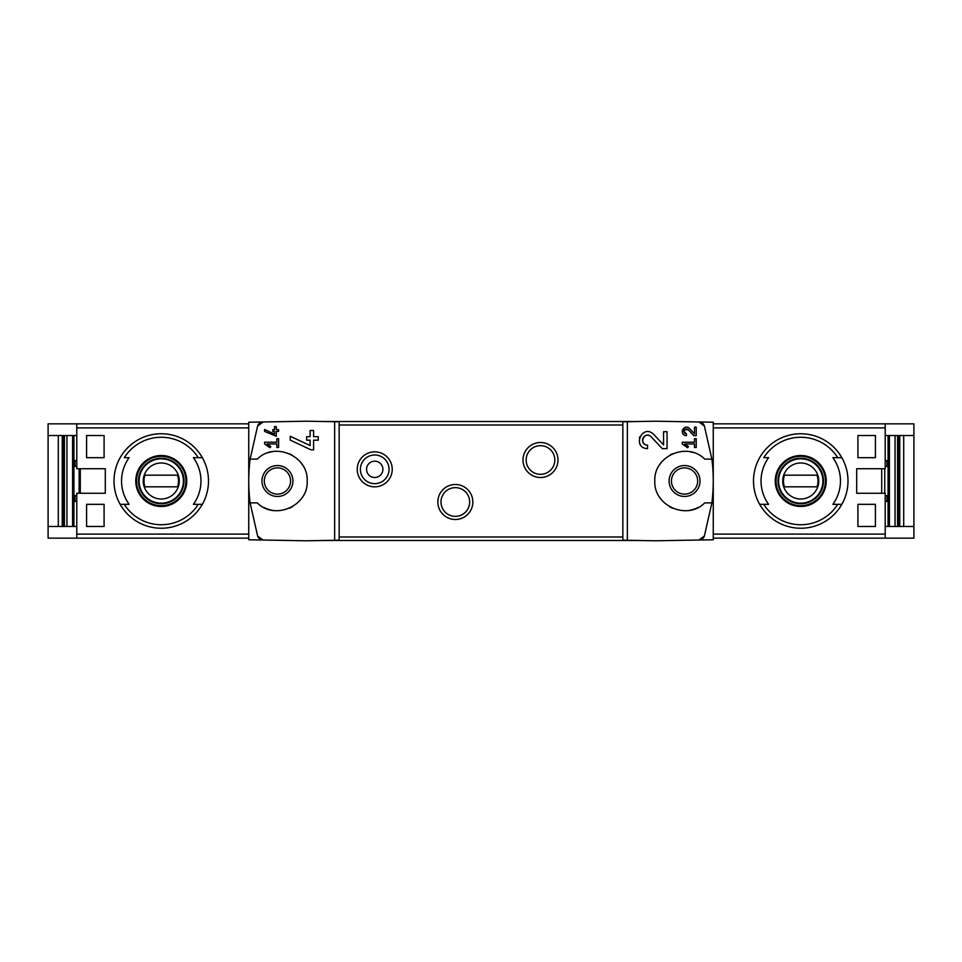 <?xml version="1.0" encoding="UTF-8"?>
<svg xmlns="http://www.w3.org/2000/svg" width="962" height="962" viewBox="0 0 962 962"><rect width="100%" height="100%" fill="white"/><g stroke="black" fill="none" stroke-linecap="round" stroke-linejoin="round"><path stroke-width="1.44" d="M682.226 442.207L682.226 443.963L687.614 447.739L688.443 446.56L684.728 443.963L694.48 443.963L694.48 447.462L696.223 447.462L696.223 438.708L694.48 438.708L694.48 442.207L682.226 442.207M627.356 540.295L627.356 421.705L622.847 421.789L622.847 540.211L655.399 540.788L713.251 539.778L713.251 422.222L698.941 421.981L704.376 425.974L711.88 459.127L704.725 459.127C687.241 441.281 653.499 456.108 654.809 481.024C653.499 505.892 687.313 520.707 704.725 502.873L711.88 502.873L704.376 536.026L698.941 540.019A5.832 5.832 0 0 0 704.376 536.026M704.376 425.974A5.832 5.832 0 0 0 698.941 421.981L655.399 421.212L627.356 421.705M663.564 444.901L653.691 434.379C642.327 423.148 631.469 448.051 647.522 448.629L647.522 445.129C638.119 444.805 644.468 430.194 651.142 436.784L662.265 448.629L667.063 448.629L667.063 431.71L663.564 431.71L663.564 444.901L653.691 434.379M694.48 433.79L689.538 428.523C683.826 422.931 678.438 435.365 686.459 435.654L686.459 433.898C683.032 430.784 683.633 429.401 688.263 429.725L693.83 435.654L696.223 435.654L696.223 427.188L694.48 427.188L694.48 433.79L689.538 428.523M264.61 429.485L264.61 431.409L276.274 436.267L276.274 431.421L278.607 431.421L278.607 429.677L276.274 429.677L276.274 426.587L274.519 426.587L274.519 429.677L272.775 429.677L272.775 431.421L274.519 431.421L274.519 434.102L264.61 429.485L274.519 434.102M257.624 536.026A5.832 5.832 0 0 0 263.059 540.019L257.624 536.026L250.12 502.873L257.275 502.873C274.687 520.707 308.501 505.892 307.191 481.024C308.501 456.108 274.759 441.281 257.275 459.127L250.12 459.127L257.624 425.974L263.059 421.981L248.749 422.222L248.749 539.778L306.601 540.788L339.153 540.211L339.153 421.789L334.644 421.705L334.644 540.295M334.644 421.705L306.601 421.212L263.059 421.981A5.832 5.832 0 0 0 257.624 425.974M264.61 442.207L264.61 443.963L269.997 447.739L270.815 446.56L267.111 443.963L276.852 443.963L276.852 447.462L278.607 447.462L278.607 438.708L276.852 438.708L276.852 442.207L264.61 442.207M290.271 436.291L290.271 440.151L311.075 449.855L313.6 449.855L313.6 440.175L318.266 440.175L318.266 436.676L313.6 436.676L313.6 430.495L310.101 430.495L310.101 436.676L306.601 436.676L306.601 440.175L310.101 440.175L310.101 445.538L290.271 436.291L310.101 445.538M881.709 493.253L881.709 468.747M875.408 435.509L875.408 457.671L857.912 457.671L857.912 435.509L875.408 435.509L857.912 435.509M875.408 504.328L875.408 526.491L857.912 526.491L857.912 504.328L875.408 504.328L857.912 504.328M76.792 423.845L48.1 423.845L48.1 538.155L76.792 538.155L76.792 493.253L105.303 493.253L105.303 468.747L76.792 468.747L76.792 423.845L248.749 423.845M86.592 457.671L104.088 457.671L104.088 435.509L86.592 435.509L86.592 457.671L104.088 457.671M86.592 526.491L104.088 526.491L104.088 504.328L86.592 504.328L86.592 526.491L104.088 526.491M913.9 435.509L913.9 423.845L885.208 423.845L885.208 468.747L856.697 468.747L856.697 493.253L885.208 493.253L885.208 538.155L913.9 538.155L913.9 435.509L885.208 435.509M58.297 526.491L58.297 435.509M73.918 526.491L73.918 435.509M888.082 526.491L888.082 435.509M903.703 435.509L903.703 526.491M198.256 457.671A43.747 43.747 0 0 0 124.254 457.671L129.124 457.671A39.707 39.707 0 0 0 129.124 504.328L120.166 504.328A47.246 47.246 0 0 1 161.255 433.754A47.246 47.246 0 0 1 202.333 504.328L193.386 504.328A39.707 39.707 0 0 0 193.386 457.671L202.333 457.671L193.386 457.671M124.254 504.328L120.166 504.328A47.246 47.246 0 0 0 202.333 504.328L198.256 504.328A43.747 43.747 0 0 1 124.254 504.328M837.746 457.671A43.747 43.747 0 0 0 763.744 457.671L768.614 457.671A39.707 39.707 0 0 0 768.614 504.328L759.667 504.328A47.246 47.246 0 0 1 800.745 433.754A47.246 47.246 0 0 1 841.834 504.328L832.876 504.328A39.707 39.707 0 0 0 832.876 457.671L841.834 457.671L832.876 457.671M841.834 504.328L837.746 504.328A43.747 43.747 0 0 1 763.744 504.328L759.667 504.328A47.246 47.246 0 0 0 841.834 504.328A47.246 47.246 0 0 1 759.667 504.328M76.792 538.155L248.749 538.155M277.441 465.548A15.452 15.452 0 0 1 290.825 488.732A15.452 15.452 0 0 1 264.057 488.732A15.452 15.452 0 0 1 277.441 465.548M250.12 459.127A174.976 174.976 0 0 0 250.12 502.873M263.78 507.419A29.75 29.75 0 0 0 272.511 510.341M289.394 508.237A29.75 29.75 0 0 0 292.376 506.721M301.671 498.268A29.75 29.75 0 0 0 302.333 497.282M302.345 464.742A29.75 29.75 0 0 0 301.31 463.251M291.618 454.846A29.75 29.75 0 0 0 289.406 453.763M272.547 451.659A29.75 29.75 0 0 0 268.566 452.609M374.723 451.839A17.496 17.496 0 0 1 389.887 478.078A17.496 17.496 0 0 1 359.572 478.078A17.496 17.496 0 0 1 374.723 451.839M540.488 442.508A17.496 17.496 0 0 1 555.651 468.747A17.496 17.496 0 0 1 525.336 468.747A17.496 17.496 0 0 1 540.488 442.508M455.339 484.499A17.496 17.496 0 0 1 470.49 510.75A17.496 17.496 0 0 1 440.187 510.75A17.496 17.496 0 0 1 455.339 484.499M711.88 502.873A174.976 174.976 0 0 0 711.88 459.127M885.208 526.491L913.9 526.491M884.739 493.253L884.739 468.747M885.208 538.155L713.251 538.155M885.208 423.845L713.251 423.845M638.684 540.488L323.316 540.488M638.684 421.512L323.316 421.512M374.723 454.99A14.346 14.346 0 0 1 387.145 476.503A14.346 14.346 0 0 1 362.313 476.503A14.346 14.346 0 0 1 374.723 454.99M374.723 461.171A8.165 8.165 0 0 1 381.806 473.412A8.165 8.165 0 0 1 367.652 473.412A8.165 8.165 0 0 1 374.723 461.171M455.339 487.65A14.346 14.346 0 0 1 467.76 509.175A14.346 14.346 0 0 1 442.917 509.175A14.346 14.346 0 0 1 455.339 487.65M540.488 445.659A14.346 14.346 0 0 1 552.909 467.171A14.346 14.346 0 0 1 528.078 467.171A14.346 14.346 0 0 1 540.488 445.659M684.559 467.881A13.119 13.119 0 0 1 697.678 481A13.119 13.119 0 0 1 684.559 494.119A13.119 13.119 0 0 1 671.44 481A13.119 13.119 0 0 1 684.559 467.881M885.208 501.418L886.952 501.418L886.952 495.586L885.208 495.586M885.208 466.414L886.952 466.414L886.952 460.582L885.208 460.582M684.559 496.452A15.452 15.452 0 0 0 697.943 473.268A15.452 15.452 0 0 0 671.175 473.268A15.452 15.452 0 0 0 684.559 496.452M693.434 452.609A29.75 29.75 0 0 0 689.453 451.659M672.594 453.763A29.75 29.75 0 0 0 670.382 454.846M660.69 463.251A29.75 29.75 0 0 0 659.655 464.742M659.667 497.282A29.75 29.75 0 0 0 660.329 498.268M669.624 506.721A29.75 29.75 0 0 0 672.606 508.237M689.489 510.341A29.75 29.75 0 0 0 698.22 507.419M277.441 467.881A13.119 13.119 0 0 1 288.804 487.566A13.119 13.119 0 0 1 266.077 487.566A13.119 13.119 0 0 1 277.441 467.881M79.124 468.747L79.124 493.253M48.1 526.491L76.792 526.491M48.1 435.509L76.792 435.509M76.792 495.586L75.048 495.586L75.048 501.418L76.792 501.418M76.792 460.582L75.048 460.582L75.048 466.414L76.792 466.414M800.745 455.507A25.493 25.493 0 0 1 822.306 494.588A25.493 25.493 0 0 1 778.426 493.314A25.493 25.493 0 0 1 800.745 455.507M800.745 505.675A24.675 24.675 0 0 0 825.42 481A24.675 24.675 0 0 0 800.745 456.325A24.675 24.675 0 0 0 776.069 481A24.675 24.675 0 0 0 800.745 505.675M800.745 458.249A22.751 22.751 0 0 1 820.442 492.376A22.751 22.751 0 0 1 781.048 492.376A22.751 22.751 0 0 1 800.745 458.249M161.255 455.507A25.493 25.493 0 0 1 182.816 494.588A25.493 25.493 0 0 1 138.937 493.314A25.493 25.493 0 0 1 161.255 455.507M161.255 505.675A24.675 24.675 0 0 0 185.931 481A24.675 24.675 0 0 0 161.255 456.325A24.675 24.675 0 0 0 136.58 481A24.675 24.675 0 0 0 161.255 505.675M161.255 458.249A22.751 22.751 0 0 1 180.952 492.376A22.751 22.751 0 0 1 141.558 492.376A22.751 22.751 0 0 1 161.255 458.249M800.745 462.987A18.013 18.013 0 0 1 816.341 490.007A18.013 18.013 0 0 1 785.148 490.007A18.013 18.013 0 0 1 800.745 462.987M784.499 475.168A17.268 17.268 0 0 0 784.499 486.832L816.991 486.832A17.268 17.268 0 0 0 816.991 475.168L784.499 475.168M800.745 458.838A22.162 22.162 0 0 1 819.937 492.087A22.162 22.162 0 0 1 781.553 492.087A22.162 22.162 0 0 1 800.745 458.838M161.255 462.987A18.013 18.013 0 0 1 176.852 490.007A18.013 18.013 0 0 1 145.659 490.007A18.013 18.013 0 0 1 161.255 462.987M145.009 475.168A17.268 17.268 0 0 0 145.009 486.832L177.501 486.832A17.268 17.268 0 0 0 177.501 475.168L145.009 475.168M161.255 458.838A22.162 22.162 0 0 1 180.447 492.087A22.162 22.162 0 0 1 142.063 492.087A22.162 22.162 0 0 1 161.255 458.838M80.291 493.253L80.291 468.747M875.408 526.491L857.912 526.491M875.408 457.671L857.912 457.671M86.592 435.509L104.088 435.509M86.592 504.328L104.088 504.328M270.815 446.56L267.111 443.963M639.742 436.844A8.454 8.454 0 0 0 639.357 437.963M639.958 443.963A8.454 8.454 0 0 0 640.415 444.757M651.142 436.784A4.954 4.954 0 0 0 642.965 438.227M642.712 438.961A4.954 4.954 0 0 0 643.097 442.412M643.362 442.869A4.954 4.954 0 0 0 647.522 445.129M688.443 446.56L684.728 443.963M682.563 429.786A4.233 4.233 0 0 0 682.238 431.192M682.395 432.599A4.233 4.233 0 0 0 682.9 433.706M688.263 429.725A2.477 2.477 0 0 0 684.174 430.459M683.982 431.325A2.477 2.477 0 0 0 684.078 432.106M684.367 432.768A2.477 2.477 0 0 0 686.459 433.898M76.792 534.102L248.749 534.102M76.792 427.898L248.749 427.898M120.166 457.671A47.246 47.246 0 0 1 202.333 457.671M202.333 504.328A47.246 47.246 0 0 1 120.166 504.328M759.667 457.671A47.246 47.246 0 0 1 841.834 457.671M885.208 427.898L713.251 427.898M885.208 534.102L713.251 534.102M622.847 536.988L339.153 536.988M622.847 425.012L339.153 425.012M889.405 526.491L889.405 435.509M895.057 526.491L895.057 435.509M897.57 526.491L897.57 435.509M898.676 526.491L898.676 435.509M899.759 526.491L899.759 435.509M62.241 526.491L62.241 435.509M63.324 526.491L63.324 435.509M64.43 526.491L64.43 435.509M66.943 526.491L66.943 435.509M72.595 526.491L72.595 435.509M898.64 526.491L898.64 435.509M63.36 526.491L63.36 435.509"/></g></svg>
